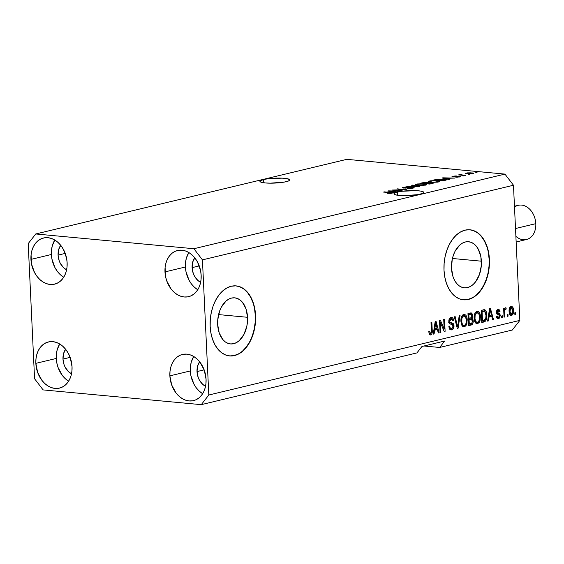 <?xml version="1.0" encoding="UTF-8"?>
<svg xmlns="http://www.w3.org/2000/svg" width="564" height="564" viewBox="0 0 564 564"><rect width="100%" height="100%" fill="white"/><g stroke="black" fill="none" stroke-linecap="round" stroke-linejoin="round"><path stroke-width="0.85" d="M247.54 317.292A23.138 14.89 -84.7 0 1 230.45 343.92A23.138 14.89 -84.7 0 1 217.662 324.462L217.739 319.95L219.579 311.194L221.278 307.288L225.889 301.183L228.631 299.216L231.522 298.081L234.462 297.82L237.324 298.441L240.003 299.928L242.4 302.226L245.989 308.846L247.54 317.292L247.462 321.811L246.813 326.295L243.923 334.466L239.312 340.571L236.57 342.545L233.672 343.68L230.739 343.941L227.877 343.314L225.191 341.826L222.794 339.535L219.206 332.915L217.662 324.462A23.138 14.89 -84.7 0 1 234.751 297.841A23.138 14.89 -84.7 0 1 247.54 317.292L218.578 314.592L247.54 317.292M481.381 261.188A23.138 14.89 -84.7 0 1 464.292 287.816A23.138 14.89 -84.7 0 1 451.503 268.358L452.229 259.362L453.428 255.09L455.12 251.184L459.731 245.079L462.473 243.112L465.37 241.977L468.303 241.709L471.166 242.337L473.852 243.824L476.249 246.115L478.265 249.126L480.888 256.81L481.303 265.707L479.463 274.464L475.635 281.739L473.154 284.467L470.411 286.434L467.521 287.577L464.581 287.837L461.719 287.21L459.04 285.722L456.643 283.431L454.619 280.421L453.054 276.811L451.503 268.358A23.138 14.89 -84.7 0 1 468.592 241.737A23.138 14.89 -84.7 0 1 481.381 261.188L452.427 258.488L481.381 261.188M463.305 299.801A35.165 22.623 95.3 0 0 489.143 259.327L489.418 259.355A35.165 22.623 -84.7 0 1 463.446 299.815A35.165 22.623 -84.7 0 1 444.009 270.248L444.129 263.381L445.109 256.571L446.928 250.078L449.501 244.149L452.737 239.016L456.516 234.871L460.682 231.874L465.074 230.147L469.537 229.752L473.887 230.704L477.969 232.96L481.607 236.443L484.68 241.018L487.063 246.503L488.657 252.7L489.418 259.355L489.298 266.215L488.311 273.025L486.499 279.518L483.919 285.447L480.683 290.587L476.911 294.725L472.745 297.721L468.346 299.449L463.883 299.851L459.533 298.899L455.458 296.636L451.813 293.153L448.74 288.578L446.364 283.093L444.763 276.903L444.009 270.248A35.165 22.623 -84.7 0 1 469.981 229.788A35.165 22.623 -84.7 0 1 489.418 259.355L489.143 259.327A35.165 22.623 95.3 0 0 469.84 229.774M229.463 355.905A35.165 22.623 95.3 0 0 255.302 315.431L255.57 315.459A35.165 22.623 -84.7 0 1 229.597 355.919A35.165 22.623 -84.7 0 1 210.161 326.352L210.28 319.485L211.267 312.675L213.079 306.181L215.659 300.252L218.895 295.12L222.667 290.975L226.834 287.985L231.233 286.251L235.696 285.856L240.045 286.808L244.12 289.064L247.765 292.554L250.839 297.122L253.215 302.614L254.815 308.804L255.57 315.459L255.45 322.326L254.47 329.136L252.651 335.629L250.078 341.558L246.842 346.691L243.063 350.836L238.896 353.825L234.504 355.56L230.041 355.954L225.692 355.003L221.61 352.74L217.972 349.257L214.898 344.689L212.515 339.197L210.922 333.007L210.161 326.352A35.165 22.623 -84.7 0 1 236.133 285.892A35.165 22.623 -84.7 0 1 255.57 315.459L255.302 315.431A35.165 22.623 95.3 0 0 235.999 285.877M286.237 181.686A14.946 2.453 177.3 0 1 269.761 183.166A14.946 2.453 177.3 0 1 259.919 181.326A14.946 2.453 177.3 0 1 263.458 179.556L263.607 182.75L263.458 179.556L268.013 178.753L282.092 178.146L286.533 178.562L289.727 179.74L289.064 180.72L284.136 182.116L270.29 183.166L265.2 182.94L260.498 181.96L260.011 181.023L263.458 179.556A14.946 2.453 177.3 0 1 279.934 178.083A14.946 2.453 177.3 0 1 289.776 179.916A14.946 2.453 177.3 0 1 286.237 181.686M420.265 194.192A14.946 2.453 177.3 0 1 403.789 195.666A14.946 2.453 177.3 0 1 393.947 193.833A14.946 2.453 177.3 0 1 397.486 192.063L397.634 195.257L397.486 192.063L402.04 191.259L416.119 190.653L420.561 191.062L423.754 192.246L423.092 193.226L418.164 194.622L404.317 195.673L397.19 195.193L394.525 194.46L393.996 194.016L394.659 193.029L397.486 192.063A14.946 2.453 177.3 0 1 413.962 190.59A14.946 2.453 177.3 0 1 423.804 192.423A14.946 2.453 177.3 0 1 420.265 194.192M194.742 257.804A14.946 11.174 76.5 0 0 192.105 267.625L193.24 273.343L194.411 275.986L197.745 280.343L200.629 282.36A14.946 11.174 76.5 0 1 192.105 267.625L199.254 265.905L192.105 267.625L192.712 262.07L194.954 257.522M60.708 245.298A14.946 11.174 76.5 0 0 58.078 255.118L59.213 260.836L60.383 263.48L63.718 267.837L66.601 269.853A14.946 11.174 76.5 0 1 58.078 255.118L65.227 253.405L58.078 255.118L58.684 249.563L60.926 245.016M65.614 349.257A14.946 11.174 76.5 0 0 62.985 359.071L64.113 364.788L65.29 367.432L68.625 371.789L71.501 373.805A14.946 11.174 76.5 0 1 62.985 359.071L70.133 357.357L62.985 359.071L63.584 353.515L65.826 348.968M199.642 361.757A14.946 11.174 76.5 0 0 197.012 371.577L198.14 377.295L199.318 379.939L202.652 384.296L205.529 386.312A14.946 11.174 76.5 0 1 197.012 371.577L204.161 369.864L197.012 371.577L197.612 366.022L199.853 361.475M202.497 393.601L199.268 391.148L196.392 387.983L193.974 384.232L190.872 375.546L190.442 366.424L191.267 362.13L193.72 356.49A23.737 17.752 -103.5 0 0 190.308 370.95L169.877 375.857A23.737 17.752 76.5 0 1 182.433 354.46A23.737 17.752 76.5 0 1 206.064 379.234L204.267 370.153L199.987 362.201L197.104 359.035L193.875 356.582L190.421 354.932L186.867 354.15L183.356 354.277L180.029 355.285L176.997 357.16L174.396 359.811L172.309 363.145L170.829 367.03L170.011 371.324L169.877 375.857L171.675 384.937L175.954 392.889L178.837 396.055L182.066 398.508L185.521 400.151L189.074 400.934L192.585 400.814L195.912 399.798L198.937 397.93L201.545 395.272L203.625 391.945L205.106 388.053L205.93 383.76L206.064 379.234A23.737 17.752 76.5 0 1 193.508 400.623A23.737 17.752 76.5 0 1 169.877 375.857L190.308 370.95A23.737 17.752 -103.5 0 0 202.652 393.693M68.47 381.095L65.241 378.641L62.357 375.483L58.078 367.524L56.844 363.04L56.414 353.917L57.239 349.624L59.692 343.984A23.737 17.752 -103.5 0 0 56.28 358.45L35.849 363.35A23.737 17.752 76.5 0 1 48.405 341.953A23.737 17.752 76.5 0 1 72.037 366.727L70.239 357.647L68.371 353.445L65.953 349.694L63.076 346.529L59.847 344.075L56.393 342.426L52.84 341.65L49.329 341.77L46.001 342.785L42.97 344.653L40.368 347.304L38.281 350.639L36.801 354.523L35.983 358.817L35.849 363.35L37.647 372.43L41.926 380.383L44.81 383.548L48.039 386.002L51.493 387.651L55.046 388.427L58.55 388.307L61.885 387.292L64.909 385.423L67.518 382.773L69.598 379.438L71.078 375.546L71.903 371.253L72.037 366.727A23.737 17.752 76.5 0 1 59.481 388.117A23.737 17.752 76.5 0 1 35.849 363.35L56.28 358.45A23.737 17.752 -103.5 0 0 68.625 381.194M63.57 277.143L60.334 274.689L57.457 271.524L55.039 267.773L51.944 259.087L51.514 249.965L52.332 245.671L54.793 240.024A23.737 17.752 -103.5 0 0 51.38 254.491L30.942 259.398A23.737 17.752 76.5 0 1 43.498 238.001A23.737 17.752 76.5 0 1 67.13 262.775L66.573 258.178L63.471 249.492L61.053 245.735L58.177 242.576L54.948 240.123L51.486 238.473L47.94 237.691L44.429 237.811L41.094 238.826L38.07 240.694L35.469 243.352L33.382 246.687L31.901 250.571L31.076 254.865L31.506 263.987L34.608 272.673L37.027 276.43L39.903 279.596L43.132 282.049L46.593 283.692L50.14 284.475L53.65 284.355L56.985 283.339L60.01 281.471L62.611 278.813L64.698 275.479L66.178 271.594L67.003 267.301L67.13 262.775A23.737 17.752 76.5 0 1 54.574 284.164A23.737 17.752 76.5 0 1 30.942 259.398L51.38 254.491A23.737 17.752 -103.5 0 0 63.718 277.234M197.597 289.649L194.368 287.196L191.485 284.03L189.067 280.28L185.972 271.594L185.542 262.464L186.36 258.178L188.82 252.531A23.737 17.752 -103.5 0 0 185.408 266.998L164.977 271.897A23.737 17.752 76.5 0 1 177.526 250.508A23.737 17.752 76.5 0 1 201.158 275.274L200.601 270.678L197.499 261.999L195.081 258.241L192.204 255.076L188.975 252.623L185.514 250.98L181.968 250.197L178.457 250.317L175.122 251.332L172.098 253.201L169.496 255.859L167.409 259.193L165.929 263.078L165.104 267.371L165.534 276.494L166.775 280.978L171.054 288.937L173.931 292.096L177.159 294.549L180.621 296.199L184.167 296.981L187.678 296.861L191.013 295.846L194.037 293.971L196.639 291.32L198.725 287.985L200.206 284.101L201.031 279.807L201.158 275.274A23.737 17.752 76.5 0 1 188.609 296.671A23.737 17.752 76.5 0 1 164.977 271.897L185.408 266.998A23.737 17.752 -103.5 0 0 197.745 289.741M416.937 352.909L201.256 404.656L43.104 389.9L34.573 378.754L28.2 243.613L35.751 233.968L193.903 248.724L504.942 174.1L346.789 159.344L35.751 233.968L346.789 159.344L504.942 174.1L193.903 248.724L202.434 259.87L208.807 395.011L519.846 320.387L513.473 185.246L202.434 259.87L513.473 185.246L504.942 174.1L513.473 185.246L519.846 320.387L208.807 395.011L201.256 404.656L416.937 352.909L421.971 346.479L444.679 341.03L439.645 347.459L423.973 346L439.645 347.459L512.295 330.032L439.645 347.459L444.679 341.03L421.971 346.479L416.937 352.909M394.708 190.019L402.181 190.717L391.973 190.04L403.683 189.723L397.028 188.827L406.411 189.701L394.708 190.019L406.411 189.701L397.028 188.827L403.683 189.723L391.973 190.04L402.181 190.717L394.708 190.019M412.883 187.276L414.068 187.523L413.906 187.89L410.31 188.517L407.286 188.475L411.678 188.101L412.799 187.749L412.256 187.495L405.361 188.108L402.372 187.727L405.847 186.917L408.583 186.945L404.332 187.396L403.796 187.72L404.719 187.89L412.883 187.276L405.664 187.897L404.451 187.868L404.466 187.368L408.583 186.945L403.338 187.269L402.372 187.706L403.605 188.066L412.827 187.692L407.286 188.475L413.109 188.136L414.18 187.657L412.883 187.276L412.926 188.179L412.883 187.276M412.538 185.105L419.419 186.578L406.806 186.48L417.853 186.592L411.685 185.309L412.538 185.105L411.685 185.309L417.853 186.592L406.806 186.48L419.419 186.578L412.538 185.105L412.559 185.493L412.538 185.105M425.778 185.091L419.813 185.521L415.104 184.696L417.452 183.963L422.274 183.772L426.518 184.315L426.729 184.745L425.778 185.091L426.68 184.4L424.121 183.892L416.154 184.195L415.104 184.717L417.938 185.415L425.778 185.091M438.989 181.925L433.025 182.355L428.316 181.53L430.656 180.797L435.486 180.6L439.73 181.143L439.941 181.573L438.989 181.925L439.892 181.227L437.333 180.72L429.366 181.023L428.316 181.545L431.15 182.242L438.989 181.925M447.675 178.866L449.79 179.296L448.93 179.5L442.084 178.012L442.888 177.822L454.81 178.09L450.453 178.196L447.675 178.866L450.453 178.196L454.81 178.09L442.888 177.822L442.084 178.012L448.93 179.5L449.79 179.296L447.675 178.866L447.696 179.232L447.675 178.866M475.762 172.612L477.102 172.739L475.762 172.612M465.977 173.092L466.005 173.797L465.977 173.092C464.764 173.508 465.201 173.79 467.288 173.959L473.041 173.754C474.261 173.338 473.795 173.049 471.659 172.887L473.788 173.345L471.737 173.966L465.229 173.5L467.26 172.887L471.025 172.831L465.215 173.465M468.12 174.445L469.467 174.572L468.12 174.445M462.621 175.037L465.335 175.559L458.511 174.925L461.338 174.332L462.001 174.495L461.112 174.791L462.621 175.037L461.38 174.868L462.001 174.495L461.338 174.332L458.511 174.925L465.335 175.559L462.621 175.037M462.445 175.806L463.784 175.933L462.445 175.806M459.893 176.906C461.056 176.617 460.971 176.391 459.646 176.236L459.681 176.955L459.646 176.236L460.513 176.715L457.115 177.209L455.733 177.174L459.174 176.469L453.752 176.92L452.208 176.433L455.127 175.961L456.621 175.989L453.78 176.68L459.646 176.236L453.597 176.666L456.621 175.989L452.793 176.257C451.701 176.525 451.736 176.736 452.906 176.877L458.983 176.447L455.733 177.174L460.725 176.546M443.671 179.183L446.561 179.888L443.043 180.91L433.66 180.036L438.136 179.119L443.332 179.148L437.34 179.211L433.66 180.036L443.043 180.91L446.568 179.845L443.671 179.183M428.534 182.708L427.456 182.313L420.455 183.201L429.839 184.083L433.392 183.046L431.932 182.658L433.251 183.194L429.839 184.083L420.455 183.201L425.052 182.292L428.569 182.63M393.291 191.915L395.399 192.338L394.539 192.55L387.701 191.062L388.504 190.872L400.426 191.14L396.069 191.245L393.291 191.915L396.069 191.245L400.426 191.14L388.504 190.872L387.701 191.062L394.539 192.55L395.399 192.338L393.291 191.915L393.312 192.282L393.291 191.915M392.043 193.191C393.087 192.832 392.636 192.592 390.704 192.465L383.506 192.07L391.099 192.81L391 193.367L387.405 193.325L392.043 193.191L387.405 193.325L391.268 192.867L384.338 191.873L391.719 192.578L392.699 192.839L392.043 193.191L392.713 192.881M440.428 322.671L440.879 332.323L440.054 332.52L439.483 320.394L440.364 320.183L444.171 329.045L443.713 319.379L444.545 319.182L445.116 331.308L444.228 331.519L440.428 322.671L444.228 331.519L445.116 331.308L444.545 319.182L443.713 319.379L444.171 329.045L440.364 320.183L439.483 320.394L440.054 332.52L440.879 332.323L440.047 332.245L440.879 332.323L440.428 322.671L439.589 322.587L440.428 322.671M451.701 328.452C450.537 328.622 449.853 327.825 449.67 326.077L448.852 326.429L450.981 329.947L451.701 329.884C453.216 329.454 453.999 328.079 454.034 325.752L453.181 325.675L454.034 325.752L453.428 328.544L451.701 329.884L449.712 329.221L448.881 326.831L449.67 326.077L450.171 327.825L451.517 328.481L452.645 327.895L453.209 326.45L452.744 324.709L449.91 323.785L449.029 322.566L448.852 320.324L449.705 318.258L451.447 317.412L453.04 318.413L453.583 320.514L452.758 320.874L452.236 319.231L451.059 318.893L449.846 319.936L449.67 321.515L450.255 322.594L453.209 323.496L454.034 325.752L452.673 323.151L449.966 322.354L449.642 321.184L451.538 318.85L449.719 318.766L451.059 318.893L452.758 320.874L453.583 320.514C453.357 318.237 452.483 317.229 450.967 317.476C449.557 317.899 448.838 319.189 448.817 321.353C449.043 323.221 449.811 324.159 451.115 324.173L453.209 325.992L451.701 328.452L449.113 328.015M460.055 315.459L458.123 328.185L457.27 328.389L454.323 316.834L455.169 316.63L457.587 326.88L459.195 315.664L460.055 315.459L459.195 315.664L457.587 326.88L455.169 316.63L454.323 316.834L457.27 328.389L458.123 328.185L457.192 328.1L458.123 328.185L460.055 315.459M464.369 326.845L462.424 326.196L461.359 324.173L460.915 320.415L461.62 316.58L462.72 314.966L464.503 314.367L465.878 315.22L466.858 317.306L466.95 323.348L465.949 325.71L464.369 326.845L466.618 324.434L467.225 319.88C467.112 316.341 465.97 314.515 463.784 314.402C461.62 315.579 460.668 317.955 460.936 321.543L461.937 325.506L464.369 326.845L463.721 326.901M477.574 323.68L475.635 323.024L474.43 320.507L474.183 316.108L474.832 313.408L476.27 311.539L477.715 311.194L479.09 312.047L480.07 314.134L480.161 320.183L479.153 322.545L477.574 323.68L479.83 321.261L480.429 316.714C480.324 313.175 479.181 311.349 476.996 311.236C474.825 312.407 473.88 314.79 474.141 318.371L475.142 322.34L477.574 323.68L476.932 323.729M489.009 317.109L488.487 320.902L487.627 321.106L489.594 308.367L490.398 308.177L493.514 319.696L492.654 319.901L491.787 316.446L489.009 317.109L491.787 316.446L492.654 319.901L493.514 319.696L490.398 308.177L489.594 308.367L487.627 321.106L488.487 320.902L487.677 320.824L488.487 320.902L489.009 317.109L488.255 317.038L489.009 317.109M515.616 312.639L515.7 314.374L514.876 314.571L514.791 312.837L515.616 312.639L514.791 312.837L514.876 314.571L515.7 314.374L514.861 314.296L515.7 314.374L515.616 312.639M513.529 310.341L512.923 314.296L511.795 315.445L510.505 315.375L509.708 314.458L509.151 312.287L509.715 307.606L510.836 306.478L512.105 306.541L513.169 308.078L513.529 310.341C513.473 307.789 512.662 306.471 511.097 306.4C509.553 307.232 508.883 308.931 509.095 311.497C509.13 314.099 509.941 315.438 511.527 315.53L510.639 315.452L511.527 315.53C513.092 314.677 513.762 312.942 513.529 310.341L512.683 310.263L513.529 310.341M507.981 314.472L508.065 316.207L507.24 316.404L507.156 314.67L507.981 314.472L507.156 314.67L507.24 316.404L508.065 316.207L507.226 316.129L508.065 316.207L507.981 314.472M504.646 312.4L504.865 316.975L504.04 317.172L503.624 308.346L504.449 308.148L504.512 309.558L505.231 307.845L506.218 308.043L505.964 309.382L504.815 310.08L504.646 312.4L504.709 310.56L505.4 309.354L505.964 309.382L506.218 308.043L505.414 307.761L504.512 309.558L504.449 308.148L503.624 308.346L504.04 317.172L504.865 316.975L504.026 316.89L504.865 316.975L504.646 312.4L503.807 312.322L504.646 312.4M502.411 315.812L502.489 317.539L501.664 317.736L501.586 316.009L502.411 315.812L501.586 316.009L501.664 317.736L502.489 317.539L501.65 317.462L502.489 317.539L502.411 315.812M498.477 317.391L497.194 315.946L496.376 316.298C496.616 318.061 497.314 318.85 498.484 318.66L500.303 315.346L499.401 315.262L500.303 315.346L499.563 317.997L498.294 318.695L497.215 318.385L496.376 316.298L497.194 315.946L497.61 317.13L498.477 317.391L499.337 316.644L499.464 315.551L499.218 314.966L496.75 313.936L496.306 311.955L497.335 309.833L498.364 309.488L499.351 309.855L500.021 311.603L499.203 311.955L498.844 310.976L498.104 310.785L497.434 311.159L497.145 312.329L499.704 313.549L500.303 315.346L497.124 312.118L498.414 310.764L496.764 310.665L498.104 310.785L499.203 311.955L500.021 311.603L498.555 309.488L498.019 309.537L496.306 312.491L499.26 315.008L499.485 315.762L498.477 317.391L496.581 317.236M484.688 309.77L481.177 310.39L481.748 322.516L484.088 321.952C486.224 320.944 487.134 318.653 486.824 315.1L485.985 315.022L486.824 315.1L486.845 316.2L485.724 320.916L484.448 321.847L481.748 322.516L481.177 310.39L484.053 309.742L485.209 310.031L486.302 311.829L486.824 315.1C486.831 312.484 486.119 310.715 484.688 309.77L484.469 309.735M473.224 320.965L472.977 323.144L472.153 324.547L468.536 325.689L467.965 313.556L471.264 312.907L472.54 314.282L472.738 316.256L471.99 318.251L472.893 319.266L473.224 320.965L471.99 318.251L472.752 315.495L471.166 312.9L467.965 313.556L468.536 325.689L470.982 325.097L468.515 325.245L470.982 325.097C472.519 324.709 473.266 323.334 473.224 320.965L472.371 320.881L473.224 320.965M434.625 330.159L434.104 333.951L433.244 334.156L435.211 321.417L436.014 321.226L439.13 332.746L438.27 332.95L437.403 329.496L434.625 330.159L437.403 329.496L438.27 332.95L439.13 332.746L436.014 321.226L435.211 321.417L433.244 334.156L434.104 333.951L433.286 333.874L434.104 333.951L434.625 330.159L433.871 330.088L434.625 330.159M429.606 334.706L430.6 333.514L429.556 331.216L428.739 331.576L429.352 334.382L430.635 334.938L429.352 334.382L428.739 331.576L429.556 331.216L430.212 333.465L431.284 332.802L431.023 322.425L431.848 322.227L432.207 332.422L431.834 333.895L430.635 334.938C431.968 334.205 432.503 332.711 432.236 330.455L431.848 322.227L431.023 322.425L431.382 332.4L430.6 333.514L429.26 333.387M512.295 330.032L519.846 320.387L512.295 330.032M193.903 248.724L202.434 259.87L208.807 395.011L201.256 404.656L43.104 389.9L34.573 378.754L28.2 243.613L35.751 233.968L193.903 248.724M511.069 315.572L511.527 315.53M511.548 306.358L511.097 306.4M510.85 306.478L511.767 307.775M511.541 314.254L510.434 315.332M510.321 315.368L511.583 314.169M511.83 307.958L510.765 306.421M509.708 307.563L510.152 307.535M509.969 314.169L509.454 313.979M510.314 307.584L511.139 307.662L512.704 310.623L511.492 314.268L509.919 311.293L509.088 311.215L509.919 311.293L511.139 307.662L509.75 307.549M511.139 307.662L510.251 308.607L509.905 310.75L510.286 313.387L511.132 314.275L511.992 313.944L512.549 312.816L512.598 309.537L511.83 307.824L510.053 307.514M511.492 314.268L509.525 314.035M503.673 309.481L504.512 309.558L503.673 309.481M506.218 308.043L505.414 307.761M504.731 308.712L504.632 309.227L504.731 308.712M505.4 309.354L505.964 309.382M504.491 309.22L504.061 309.234M503.722 310.468L504.709 310.56L503.722 310.468M497.941 318.709L498.484 318.66M497.836 309.587L498.548 310.785M499.119 311.518L500.021 311.603L499.119 311.518M498.104 310.785L496.63 310.701M496.306 312.04L497.124 312.118L496.306 312.04M496.32 312.682L497.42 312.787L496.32 312.682M496.073 312.66L498.364 313.069L497.025 312.942L498.957 315.227M498.555 317.363L497.335 318.484L498.738 316.954M498.943 314.959L498.364 313.422L496.271 312.752M496.588 310.715L497.504 310.849M498.59 310.968L497.709 309.509M496.68 317.271L496.271 317.003M490.99 315.205L491.314 316.404L490.99 315.205M492.584 319.612L493.514 319.696L492.584 319.612M490.447 316.319L491.787 316.446L488.29 316.841L490.447 316.319M489.214 315.628L489.799 311.92L489.058 311.85L489.799 311.92L490.06 309.537L489.425 309.474L490.06 309.537L491.448 315.093L488.487 315.558L491.448 315.093L490.06 309.537L489.214 315.628M484.088 321.952L481.726 322.079L484.088 321.952M483.7 309.791L484.857 311.398M484.702 320.26L482.749 321.832L484.123 321.085L484.885 319.844M484.962 311.702L483.616 309.749M484.314 310.376L483.87 309.904M484.596 311.243L481.233 311.532L482.072 311.61L482.509 320.902L484.836 320.176L485.717 318.78L486.013 315.657L485.484 312.357L484.596 311.243L482.121 311.152L484.596 311.243L485.999 315.283L485.823 318.322L483.926 320.563L481.67 320.824L482.509 320.902L482.072 311.61L483.461 311.272L481.219 311.363L482.981 311.053M477.623 311.187L476.996 311.236M476.932 311.25L478.392 313.034M479.59 316.637L480.429 316.714L479.59 316.637M478.829 321.17L479.83 321.261L478.829 321.17M476.235 323.553L478.068 322.023L476.284 323.539M478.068 322.023L478.286 321.6M477.786 311.97L476.728 311.159M474.909 312.964L476.354 312.519M475.628 322.164L474.676 321.586M477.066 312.653L475.783 313.64L475.114 315.41L474.994 318.597L475.642 321.177L476.707 322.22L478.046 322.03L479.259 320.232L479.619 317.722L478.765 313.471L477.694 312.646L475.727 312.526L477.066 312.653L479.132 314.218L479.604 316.876C479.823 319.562 479.125 321.36 477.504 322.263C475.882 322.171 475.043 320.817 474.973 318.195L474.134 318.117L474.973 318.195C474.712 315.424 475.41 313.577 477.066 312.653L475.156 312.773M477.504 322.263L474.86 321.776M470.404 312.971L471.271 314.388M471.892 315.41L472.752 315.495L471.892 315.41M470.757 317.983L471.99 318.251L470.651 318.124L471.666 319.464M471.455 323.503L469.643 324.977L470.806 324.42L471.638 323.024M471.786 319.95L470.841 317.856M471.349 314.74L470.327 312.921M471.377 319.379L469.276 319.33L471.377 319.379L472.399 321.17L471.73 323.334L469.297 324.074L468.458 323.99L469.297 324.074L469.1 319.816L470.623 319.457L468.254 319.577L470.066 319.252M471.102 314.345L468.021 314.698L468.86 314.775L469.029 318.399L471.292 317.743L471.927 316.439L471.384 314.444L468.867 314.331L471.102 314.345L471.941 315.889L471.292 317.743L468.19 318.322L469.029 318.399L468.86 314.775L470.214 314.451L468.014 314.536L469.756 314.226M469.1 319.816L468.261 319.739L469.1 319.816L469.297 324.074L471.73 323.334L472.385 321.79L472.075 319.88L471.25 319.372L469.1 319.816M464.412 314.352L463.784 314.402M463.721 314.423L465.18 316.207M466.379 319.802L467.225 319.88L466.379 319.802M465.624 324.342L466.618 324.434L465.624 324.342M464.87 325.174L463.072 326.711M463.03 326.725L465.081 324.765M464.574 315.142L463.516 314.331M461.697 316.129L463.143 315.692M462.424 325.336L461.465 324.758M463.862 315.819L462.572 316.806L461.902 318.582L461.824 322.171L462.431 324.342L463.502 325.393L464.835 325.195L466.054 323.398L466.414 320.888L465.561 316.644L464.482 315.812L462.515 315.692L463.862 315.819L465.92 317.384L466.393 320.042C466.611 322.735 465.913 324.533 464.292 325.428C462.677 325.343 461.831 323.983 461.761 321.36L460.922 321.283L461.761 321.36C461.5 318.597 462.198 316.749 463.862 315.819L461.944 315.946M464.292 325.428L461.648 324.942M456.396 324.977L457.178 325.047L456.396 324.977M456.868 326.817L457.587 326.88L456.868 326.817M451.701 329.884L450.354 329.764L451.701 329.884M451.637 317.419L450.967 317.476M450.925 317.49L452.004 319.02L450.58 317.349M452.702 320.437L453.583 320.514L452.702 320.437M451.059 318.893L449.268 318.935M448.81 321.106L449.642 321.184L448.81 321.106M448.944 322.255L449.966 322.354L448.944 322.255M448.62 322.227L452.673 323.151L451.334 323.024L452.532 324.554M452.173 328.276L450.361 329.764L451.722 328.946L452.377 327.797M452.582 324.737L451.609 323.172L448.916 322.467M449.177 318.991L450.347 318.752M452.159 319.675L452.004 318.998M449.994 328.368L448.965 327.874M439.525 321.219L440.131 322.643L439.525 321.219M443.128 328.946L444.171 329.045L443.128 328.946M443.671 328.995L443.734 330.37L443.671 328.995M444.101 331.216L445.116 331.308L444.101 331.216M436.606 328.248L436.931 329.447L436.606 328.248M438.2 332.654L439.13 332.746L438.2 332.654M436.064 329.369L437.403 329.496L433.906 329.884L436.064 329.369M434.83 328.678L435.415 324.97L434.675 324.899L435.415 324.97L435.676 322.587L435.041 322.523L435.676 322.587L437.065 328.142L434.104 328.608L437.065 328.142L435.676 322.587L434.83 328.678M431.397 330.377L432.236 330.455L431.397 330.377M430.198 334.974L430.635 334.938M429.521 334.741L430.72 333.134M429.74 334.635L430.494 333.768M473.041 173.754L473.802 173.388M466.548 173.874L466.929 173.19L466.569 173.465L468.113 173.761C466.661 173.656 466.266 173.465 466.929 173.19L470.898 173.092C472.35 173.19 472.745 173.381 472.089 173.656L468.127 174.022L472.089 173.656M458.983 176.447L459.004 176.8M452.793 176.257L452.821 176.87L452.793 176.257C451.701 176.525 451.736 176.736 452.906 176.877M442.902 178.196L442.888 177.822L442.902 178.196M446.85 178.696L443.466 178.012L449.085 178.161L446.871 179.056L449.085 178.161L443.466 178.012L446.85 178.696M435.923 179.86L435.901 179.5L435.923 179.86M444.806 179.669L439.511 179.26L435.584 179.937L442.775 180.607L444.192 180.268L444.206 180.628L445.137 179.958L444.806 179.669L442.789 180.889L435.598 180.219L438.291 179.352L442.832 179.38L444.806 179.669L445.215 180.388M429.416 182.017L429.366 181.023L429.416 182.017M439.906 181.594L439.892 181.227L439.906 181.594M429.697 182.066L429.676 181.516L431.989 182.045C429.697 181.876 429.19 181.566 430.473 181.129L434.012 180.804L438.658 181.439L437.897 182.13L432.003 182.306L437.276 181.946L438.489 181.27L434.351 180.804L430.473 181.129M426.786 182.524L422.373 183.11L425.178 183.37L422.387 183.385L426.786 182.524L427.378 183.208L427.357 182.821L425.193 183.645L427.449 182.771L426.786 182.524L427.357 182.821M432.01 183.561L431.869 182.983L429.803 182.821L426.278 183.469L429.564 183.779L426.285 183.751L427.794 183.11L431.115 182.856L431.904 183.582L431.883 183.18L429.578 184.054L431.883 183.18M416.204 185.189L416.154 184.195L416.204 185.189M426.701 184.766L426.68 184.4L426.701 184.766M418.784 185.218L416.465 184.682L417.261 184.294L423.268 184.083C425.453 184.259 425.926 184.562 424.678 184.992L418.798 185.478L425.397 184.71L423.895 184.153L419.842 183.991L416.507 184.583L418.784 185.218M425.475 185.161L425.446 184.611L424.678 184.992M403.373 188.038L403.338 187.269L403.373 188.038M404.451 187.868L404.466 187.368M388.518 191.238L388.504 190.872L388.518 191.238M392.466 191.746L389.075 191.055L394.701 191.21L392.481 192.098L394.701 191.21L389.075 191.055L392.466 191.746M472.505 173.86L472.399 173.352L471.307 173.134L466.929 173.19M242.795 350.808L246.574 346.663L249.81 341.53L252.383 335.601L254.202 329.108L255.182 322.298L255.302 315.431L254.547 308.776M252.947 302.586L250.571 297.101L247.497 292.526L243.852 289.043L239.778 286.78M229.774 355.926L234.236 355.531L238.628 353.804M476.643 294.704L480.415 290.559L483.651 285.426L486.231 279.497L488.043 273.004L489.03 266.194L489.143 259.327L488.389 252.672M486.795 246.482L484.413 240.997L481.339 236.422L477.701 232.939L473.619 230.676M463.615 299.822L468.078 299.428L472.477 297.7M514.502 207.129A17.583 13.148 76.5 0 1 528.123 207.82A17.583 13.148 76.5 0 1 535.8 223.661A17.583 13.148 -103.5 0 0 518.295 205.31L514.46 206.234M515.51 228.526L535.8 223.661L515.51 228.526M515.623 230.796L515.665 231.614M516.145 241.991L526.501 239.503A17.583 13.148 -103.5 0 0 535.8 223.661A17.583 13.148 76.5 0 1 529.561 238.198A17.583 13.148 76.5 0 1 515.884 236.344M505.732 309.333L504.392 309.206M461.084 174.748L461.098 175.164M459.47 176.595L459.484 176.997M438.658 181.439L438.686 181.996M427.498 182.701L427.519 183.173M416.465 184.682L416.493 185.239M412.827 187.699L412.848 188.193M403.761 187.664L403.782 188.08M391.31 192.916L391.324 193.325"/></g></svg>
